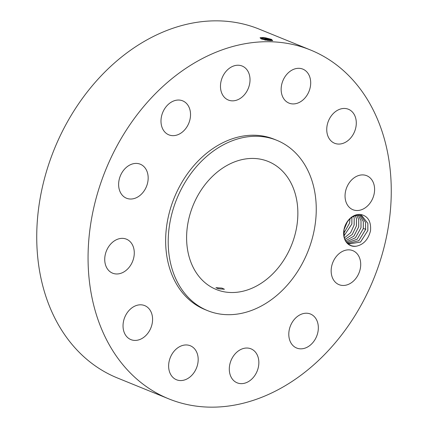 <?xml version="1.0" encoding="UTF-8"?>
<svg xmlns="http://www.w3.org/2000/svg" width="428" height="428" viewBox="0 0 428 428"><rect width="100%" height="100%" fill="white"/><g stroke="black" fill="none" stroke-linecap="round" stroke-linejoin="round"><path stroke-width="0.64" d="M280.822 388.25A188.277 144.648 112.1 0 0 390.422 210.191A188.277 144.648 112.1 0 0 310.594 50.033A188.277 144.648 112.1 0 0 198.506 60.626A188.277 144.648 112.1 0 0 88.906 238.685A188.277 144.648 112.1 0 0 168.734 398.843A188.277 144.648 112.1 0 0 280.822 388.25M310.594 50.033L259.266 29.158A188.277 144.648 112.1 0 0 147.179 39.751A188.277 144.648 112.1 0 0 37.578 217.809A188.277 144.648 112.1 0 0 117.406 377.967L168.734 398.843M272.251 40.676L265.521 37.878L262.781 37.514L262.107 37.899L265.264 38.338L272.352 40.467M263.6 37.573L265.521 37.878M272.352 40.526L272.144 40.13L265.515 37.91L262.792 37.514L260.288 37.68L261.487 39.012L267.414 40.366L272.716 40.585L271.384 39.333L265.521 37.819M370.504 230.836C371.247 222.041 368.326 216.664 361.746 214.712A16.457 12.642 112.1 0 0 347.991 220.693A16.457 12.642 112.1 0 0 344.117 237.465A16.457 12.642 112.1 0 0 356.278 246.207C363.372 244.736 368.096 239.691 370.455 231.077L370.504 230.836M105.283 264.055A18.351 14.097 112.1 0 0 112.591 273.166A18.351 14.097 112.1 0 0 128.791 267.741A18.351 14.097 112.1 0 0 133.729 248.277A18.351 14.097 112.1 0 0 126.421 239.166A18.351 14.097 112.1 0 0 110.221 244.591A18.351 14.097 112.1 0 0 105.283 264.055M276.863 140.325L274.3 139.282A91.929 70.631 112.1 0 0 219.569 144.455A91.929 70.631 112.1 0 0 166.053 231.393A91.929 70.631 112.1 0 0 205.028 309.594L207.596 310.637A91.929 70.631 112.1 0 0 262.327 305.469A91.929 70.631 112.1 0 0 315.843 218.526A91.929 70.631 112.1 0 0 276.863 140.325A91.929 70.631 112.1 0 0 222.132 145.499A91.929 70.631 112.1 0 0 168.621 232.436A91.929 70.631 112.1 0 0 207.596 310.637M148.12 307.802A18.351 14.097 112.1 0 0 144.723 305.613A18.351 14.097 112.1 0 0 125.864 314.938A18.351 14.097 112.1 0 0 127.496 337.43A18.351 14.097 112.1 0 0 130.898 339.613A18.351 14.097 112.1 0 0 149.752 330.293A18.351 14.097 112.1 0 0 148.12 307.802M187.041 344.984A18.351 14.097 112.1 0 0 169.616 359.504A18.351 14.097 112.1 0 0 176.491 379.754A18.351 14.097 112.1 0 0 179.771 380.529A18.351 14.097 112.1 0 0 197.196 366.01A18.351 14.097 112.1 0 0 190.321 345.76A18.351 14.097 112.1 0 0 187.041 344.984M240.065 349.869A18.351 14.097 112.1 0 0 229.381 367.224A18.351 14.097 112.1 0 0 237.166 382.835A18.351 14.097 112.1 0 0 248.09 381.803A18.351 14.097 112.1 0 0 258.774 364.447A18.351 14.097 112.1 0 0 250.99 348.836A18.351 14.097 112.1 0 0 240.065 349.869M292.982 321.144A18.351 14.097 112.1 0 0 296.652 348.028A18.351 14.097 112.1 0 0 314.152 340.913A18.351 14.097 112.1 0 0 310.482 314.029A18.351 14.097 112.1 0 0 292.982 321.144M331.609 266.51A18.351 14.097 112.1 0 0 339.019 284.657A18.351 14.097 112.1 0 0 360.253 268.811A18.351 14.097 112.1 0 0 352.843 250.658A18.351 14.097 112.1 0 0 331.609 266.51M345.599 200.598A18.351 14.097 112.1 0 0 352.907 209.709A18.351 14.097 112.1 0 0 369.107 204.284A18.351 14.097 112.1 0 0 374.045 184.821A18.351 14.097 112.1 0 0 366.737 175.71A18.351 14.097 112.1 0 0 350.537 181.135A18.351 14.097 112.1 0 0 345.599 200.598M331.208 141.074A18.351 14.097 112.1 0 0 334.605 143.262A18.351 14.097 112.1 0 0 353.464 133.937A18.351 14.097 112.1 0 0 351.827 111.446A18.351 14.097 112.1 0 0 348.429 109.263A18.351 14.097 112.1 0 0 329.571 118.583A18.351 14.097 112.1 0 0 331.208 141.074M292.281 103.892A18.351 14.097 112.1 0 0 309.712 89.372A18.351 14.097 112.1 0 0 302.837 69.122A18.351 14.097 112.1 0 0 299.557 68.346A18.351 14.097 112.1 0 0 282.132 82.866A18.351 14.097 112.1 0 0 289.007 103.116A18.351 14.097 112.1 0 0 292.281 103.892M239.263 99.007A18.351 14.097 112.1 0 0 249.941 81.652A18.351 14.097 112.1 0 0 242.162 66.04A18.351 14.097 112.1 0 0 231.238 67.073A18.351 14.097 112.1 0 0 220.554 84.428A18.351 14.097 112.1 0 0 228.338 100.04A18.351 14.097 112.1 0 0 239.263 99.007M186.346 127.731A18.351 14.097 112.1 0 0 182.676 100.848A18.351 14.097 112.1 0 0 165.176 107.963A18.351 14.097 112.1 0 0 168.846 134.847A18.351 14.097 112.1 0 0 186.346 127.731M147.719 182.365A18.351 14.097 112.1 0 0 140.309 164.218A18.351 14.097 112.1 0 0 119.075 180.065A18.351 14.097 112.1 0 0 126.479 198.218A18.351 14.097 112.1 0 0 147.719 182.365M260.015 37.873L262.107 37.899L262.589 38.697L260.7 38.67M361.746 214.712L360.686 215.418A15.419 11.845 112.1 0 0 360.023 215.289C352.196 214.99 346.873 219.751 344.064 229.574L344.187 237.208C346.081 243.639 350.109 246.64 356.278 246.207M270.945 40.719L262.589 38.697M361.997 215.824L367.845 223.363L367.802 230.601L360.456 242.088L349.248 243.933L346.621 242.339M360.686 215.418L362.018 215.835L367.866 223.368L367.855 230.467L360.531 242.055L349.259 243.939M227.129 165.374A69.085 53.077 112.1 0 0 186.913 230.708A69.085 53.077 112.1 0 0 216.204 289.478A69.085 53.077 112.1 0 0 257.33 285.588A69.085 53.077 112.1 0 0 297.551 220.254A69.085 53.077 112.1 0 0 268.26 161.484A69.085 53.077 112.1 0 0 227.129 165.374M270.871 40.713L265.301 39.114L260.743 38.691M221.934 288.098L215.926 287.68L218.43 288.793L224.433 289.258L221.934 288.098M261.717 39.092L269.426 40.607M360.847 215.455L365.587 222.442L365.571 229.542L358.825 240.691L348.151 243.404L358.755 240.723L365.523 229.676L365.565 222.432L360.836 215.45M359.574 215.22L363.308 221.517L363.292 228.616L357.118 239.289L347.097 242.719M359.563 215.214L363.286 221.506L363.244 228.745L357.113 239.273L347.092 242.713M358.215 215.145L361.002 220.581L360.959 227.819L355.481 237.749L346.268 241.874L355.481 237.775L361.013 227.685L361.023 220.586L358.225 215.145M356.802 215.268L358.723 219.65L358.68 226.888L353.838 236.176L345.594 240.809M356.818 215.268L358.744 219.66L358.728 226.76L353.897 236.144L345.599 240.82M344.952 239.519L352.276 234.464L356.449 225.829L356.465 218.729L355.326 215.61L356.444 218.724L356.401 225.963L352.233 234.485L344.947 239.503M353.705 216.226L354.159 217.793L353.721 216.22M344.385 237.936L350.644 232.72L354.17 224.903L354.181 217.804L354.117 225.037L350.596 232.746L344.38 237.92M351.88 216.868L351.837 224.106L343.935 235.972M343.941 235.989L351.886 223.978L351.902 216.873M343.721 233.469L349.606 223.047L349.981 218.745M349.96 218.762L349.553 223.181L343.716 233.442M344.064 229.574L347.413 221.667M347.386 221.709L344.075 229.526M265.515 37.91L265.307 39.087M265.301 39.114L265.087 40.291M262.583 38.723L261.947 39.173M363.292 228.616L365.892 229.221"/></g></svg>
